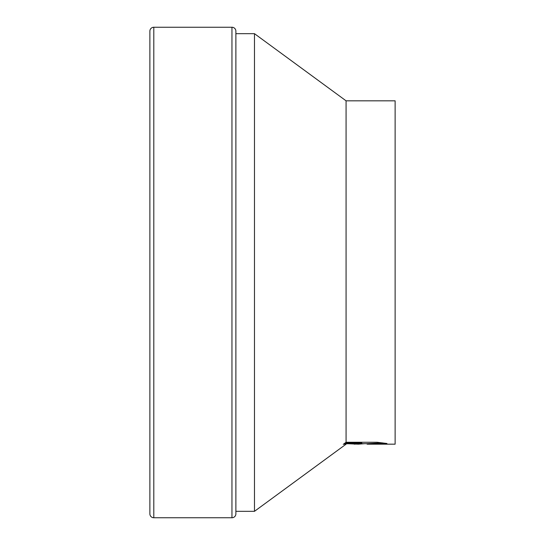 <?xml version="1.0" encoding="UTF-8"?>
<svg xmlns="http://www.w3.org/2000/svg" width="545" height="545" viewBox="0 0 545 545"><rect width="100%" height="100%" fill="white"/><g stroke="black" fill="none" stroke-linecap="round" stroke-linejoin="round"><path stroke-width="0.82" d="M235.883 31.174A3.924 3.924 0 0 0 231.959 27.25L231.959 517.75A3.924 3.924 0 0 0 235.883 513.826L235.883 31.174M153.799 27.25A3.924 3.924 0 0 0 149.875 31.174L149.875 513.826A3.924 3.924 0 0 0 153.799 517.75L153.799 27.25L231.959 27.25M346.075 444.175L254.481 511.326L235.883 511.326M254.481 511.326L254.481 33.674L346.075 100.825L395.125 100.825L395.125 444.175L367.432 444.175L367.105 443.657L382.529 442.881M235.883 33.674L254.481 33.674M364.605 443.685L358.338 444.175L348.357 443.753M358.338 444.175L359.666 443.828L354.277 444.175M343.268 444.352L346.075 442.268L346.075 100.825M346.075 442.268L377.126 442.268L386.95 443.494L375.566 443.46L367.105 444.148M345.591 444.175L346.075 443.364L344.971 444.175L343.507 444.175L344.971 444.175M359.666 443.432L359.666 443.828M351.137 443.685L358.481 443.473M345.264 442.874L361.771 442.874L361.771 443.364L346.075 443.364M346.075 443.807L361.771 443.364M153.799 517.75L231.959 517.75M359.666 443.685L367.105 443.685"/></g></svg>
